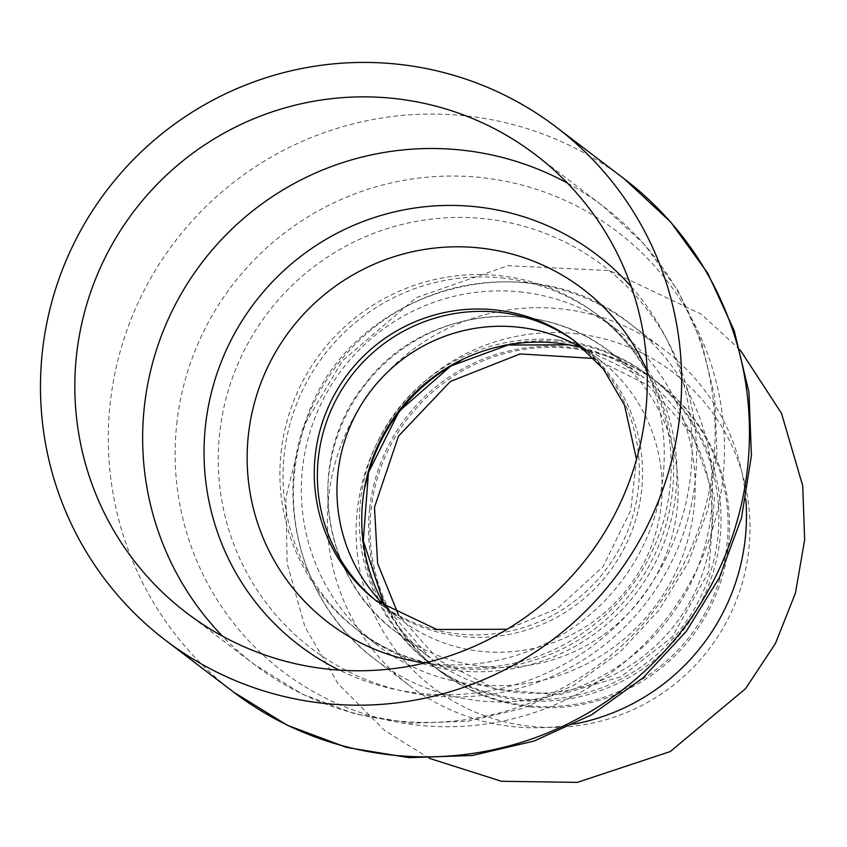 <?xml version="1.0" encoding="UTF-8"?>
<svg xmlns="http://www.w3.org/2000/svg" width="847" height="847" viewBox="0 0 847 847"><rect width="100%" height="100%" fill="white"/><g stroke="black" fill="none" stroke-linecap="round" stroke-linejoin="round"><path stroke-width="0.64" stroke-dasharray="4.24 3.18" d="M574.393 333.549A198.113 196.25 127.3 0 1 748.833 549.618A198.113 196.25 127.3 0 1 531.715 726.461A198.113 196.25 127.3 0 1 357.275 510.392A198.113 196.25 127.3 0 1 574.393 333.549M574.658 724.005A210.776 208.807 127.3 0 1 514.235 726.747A210.776 208.807 127.3 0 1 409.249 685.435A210.776 208.807 127.3 0 1 328.636 496.871A210.776 208.807 127.3 0 1 559.645 308.721A210.776 208.807 127.3 0 1 664.63 350.033A210.776 208.807 127.3 0 1 745.815 499.222M460.514 360.79A180.835 179.141 127.3 0 1 560.767 341.733A180.835 179.141 127.3 0 1 650.835 377.18A180.835 179.141 127.3 0 1 708.092 586.696A180.835 179.141 127.3 0 1 521.805 700.374A180.835 179.141 127.3 0 1 431.737 664.916A180.835 179.141 127.3 0 1 362.59 503.15A180.835 179.141 127.3 0 1 365.258 486.136M558.597 340.081A180.835 179.141 127.3 0 1 648.664 375.528A180.835 179.141 127.3 0 1 717.822 537.294A180.835 179.141 127.3 0 1 519.635 698.722A180.835 179.141 127.3 0 1 429.567 663.265A180.835 179.141 127.3 0 1 372.309 453.748A180.835 179.141 127.3 0 1 558.597 340.081M369.631 508.507A180.835 179.141 127.3 0 1 567.808 347.09A180.835 179.141 127.3 0 1 657.875 382.537A180.835 179.141 127.3 0 1 715.133 592.064A180.835 179.141 127.3 0 1 528.846 705.731A180.835 179.141 127.3 0 1 438.778 670.284A180.835 179.141 127.3 0 1 369.631 508.507M530.317 706.853A180.835 179.141 127.3 0 1 440.249 671.406A180.835 179.141 127.3 0 1 382.992 461.88A180.835 179.141 127.3 0 1 569.279 348.212A180.835 179.141 127.3 0 1 659.347 383.659A180.835 179.141 127.3 0 1 716.604 593.175A180.835 179.141 127.3 0 1 530.317 706.853M586.325 350.647A163.556 162.021 127.3 0 1 598.617 359.128A163.556 162.021 127.3 0 1 661.168 505.447A163.556 162.021 127.3 0 1 481.922 651.449A163.556 162.021 127.3 0 1 400.462 619.39A163.556 162.021 127.3 0 1 389.006 609.798M519.613 291.844A198.113 196.25 127.3 0 1 618.289 330.679A198.113 196.25 127.3 0 1 694.053 507.904A198.113 196.25 127.3 0 1 476.935 684.747A198.113 196.25 127.3 0 1 378.26 645.912A198.113 196.25 127.3 0 1 315.529 416.375A198.113 196.25 127.3 0 1 519.613 291.844M575.219 341.405A163.556 162.021 127.3 0 1 576.86 342.59A163.556 162.021 127.3 0 1 579.041 344.221A163.556 162.021 127.3 0 1 641.592 490.54A163.556 162.021 127.3 0 1 462.335 636.542A163.556 162.021 127.3 0 1 380.875 604.472A163.556 162.021 127.3 0 1 378.725 602.81A163.556 162.021 127.3 0 1 377.148 601.55M576.86 342.59L573.652 340.229A163.492 161.957 127.3 0 1 638.352 488.116A163.492 161.957 127.3 0 1 539.338 621.74A163.492 161.957 127.3 0 1 375.592 600.343L378.725 602.81M647.129 371.124A209.812 207.843 127.3 0 1 663.053 476.66A209.812 207.843 127.3 0 1 424.919 662.957M631.311 286.784A245.514 243.216 127.3 0 1 690.729 474.394A245.514 243.216 127.3 0 1 339.414 670.146M567.458 183.121A287.948 285.248 127.3 0 1 603.329 206.372A287.948 285.248 127.3 0 1 713.449 463.976A287.948 285.248 127.3 0 1 541.265 698.352A287.948 285.248 127.3 0 1 254.449 664.567A287.948 285.248 127.3 0 1 222.496 636.171M233.518 692.052A322.506 319.478 127.3 0 1 110.184 403.543A322.506 319.478 127.3 0 1 303.035 141.025A322.506 319.478 127.3 0 1 624.271 178.876M176.748 424.029A276.302 273.719 127.3 0 1 479.571 177.394A276.302 273.719 127.3 0 1 722.851 478.746A276.302 273.719 127.3 0 1 420.038 725.381A276.302 273.719 127.3 0 1 176.748 424.029M695.186 481.001A240.601 238.346 127.3 0 1 431.504 695.768A240.601 238.346 127.3 0 1 219.648 433.368A240.601 238.346 127.3 0 1 483.341 218.6A240.601 238.346 127.3 0 1 695.186 481.001M281.066 452.319A198.039 196.186 127.3 0 1 397.974 291.792A198.039 196.186 127.3 0 1 594.118 312.395A198.039 196.186 127.3 0 1 672.486 491.535A198.039 196.186 127.3 0 1 552.54 653.397A198.039 196.186 127.3 0 1 354.194 627.479A198.039 196.186 127.3 0 1 281.066 452.319M501.297 277.901A198.113 196.25 127.3 0 1 597.336 314.756A198.113 196.25 127.3 0 1 599.972 316.736A198.113 196.25 127.3 0 1 662.703 546.273A198.113 196.25 127.3 0 1 458.619 670.803A198.113 196.25 127.3 0 1 359.943 631.968A198.113 196.25 127.3 0 1 357.339 629.946A198.113 196.25 127.3 0 1 284.179 454.733A198.113 196.25 127.3 0 1 501.297 277.901M484.008 666.631A176.229 174.577 127.3 0 1 396.227 632.095A176.229 174.577 127.3 0 1 340.43 427.904A176.229 174.577 127.3 0 1 521.974 317.138A176.229 174.577 127.3 0 1 609.745 351.674A176.229 174.577 127.3 0 1 677.134 509.333A176.229 174.577 127.3 0 1 484.008 666.631M525.691 282.866A210.776 208.807 127.3 0 1 630.676 324.189A210.776 208.807 127.3 0 1 711.279 512.753A210.776 208.807 127.3 0 1 480.281 700.903A210.776 208.807 127.3 0 1 375.295 659.58A210.776 208.807 127.3 0 1 308.552 415.358A210.776 208.807 127.3 0 1 525.691 282.866M580.693 347.291A176.229 174.577 127.3 0 1 643.699 377.529A176.229 174.577 127.3 0 1 711.088 535.177A176.229 174.577 127.3 0 1 517.951 692.486A176.229 174.577 127.3 0 1 430.181 657.939A176.229 174.577 127.3 0 1 384.273 605.256M429.313 758.319L384.739 730.569L338.175 683.868L304.92 626.875L287.122 563.266L285.894 497.147L304.359 425.003L342.357 360.886L416.248 297.657L507.967 265.683L609.575 270.606L701.337 314.195L740.225 350.002M429.567 663.265L431.737 664.916M648.664 375.528L650.835 377.18M594.298 358.493L648.23 385.332L692.528 434.733L714.487 497.697L708.685 571.81L672.243 637.029L621.264 676.615L559.698 694.815L495.94 689.14L439.085 660.374L398.693 615.388M438.778 670.284L440.249 671.406M657.875 382.537L659.347 383.659M636.521 459.339L630.697 510.476L603.202 566.442L557.22 608.622L507.141 629.268M186.626 612.91L254.449 664.567L302.538 694.254L355.465 714.042L411.208 723.169L467.692 721.263L522.747 708.378L574.255 684.969L620.184 651.915L658.754 610.475L688.42 562.292L708.071 509.227L716.943 453.389L714.73 396.925L701.549 341.955L677.907 290.606L644.747 244.836L603.329 206.372L535.505 154.726M597.336 314.756L594.118 312.395C620.819 332.119 641.084 357.445 654.9 388.36C672.942 429.874 675.98 473.653 663.995 519.687C648.527 572.466 617.209 612.974 570.052 641.211C500.408 682.216 412.002 674.276 354.194 627.479L357.339 629.946M384.453 605.436L430.181 657.939L396.227 632.095C318.345 575.537 305.396 455.273 365.586 383.49C419.456 310.595 535.548 292.766 609.745 351.674L643.699 377.529L580.915 347.418M380.875 604.472L400.462 619.39M579.041 344.221L598.617 359.128M359.943 631.968L378.26 645.912M599.972 316.736L618.289 330.679M664.63 350.033L630.676 324.189C526.283 238.441 350.52 289.473 306.921 417.624C273.126 502.006 302.337 605.817 375.295 659.58L409.249 685.435"/><path stroke-width="1.27" d="M745.815 499.222A210.776 208.807 127.3 0 1 574.658 724.005M365.258 486.136A180.835 179.141 127.3 0 1 460.514 360.79M76.505 355.317A287.948 285.248 127.3 0 1 248.69 120.93A287.948 285.248 127.3 0 1 535.505 154.726A287.948 285.248 127.3 0 1 645.626 412.33A287.948 285.248 127.3 0 1 473.441 646.706A287.948 285.248 127.3 0 1 186.626 612.91A287.948 285.248 127.3 0 1 76.505 355.317M42.35 351.886A322.506 319.478 127.3 0 1 235.191 89.38A322.506 319.478 127.3 0 1 556.426 127.23A322.506 319.478 127.3 0 1 679.76 415.739A322.506 319.478 127.3 0 1 486.919 678.246A322.506 319.478 127.3 0 1 165.684 640.396A322.506 319.478 127.3 0 1 42.35 351.886M389.006 609.798A163.556 162.021 127.3 0 1 351.621 422.949A163.556 162.021 127.3 0 1 517.157 327.069A163.556 162.021 127.3 0 1 586.325 350.647M377.148 601.55A163.556 162.021 127.3 0 1 318.324 458.153A163.556 162.021 127.3 0 1 575.219 341.405M507.141 629.268L436.756 629.469L375.592 600.343A163.492 161.957 127.3 0 1 315.222 455.75A163.492 161.957 127.3 0 1 411.727 323.226A163.492 161.957 127.3 0 1 573.652 340.229L603.297 368.943L624.483 405.11L636.521 459.339M424.919 662.957A209.812 207.843 127.3 0 1 248.372 435.114A209.812 207.843 127.3 0 1 424.569 249.431A209.812 207.843 127.3 0 1 647.129 371.124M339.414 670.146A245.514 243.216 127.3 0 1 205.472 425.787A245.514 243.216 127.3 0 1 374.448 217.499A245.514 243.216 127.3 0 1 631.311 286.784M222.496 636.171A287.948 285.248 127.3 0 1 144.329 406.962A287.948 285.248 127.3 0 1 567.458 183.121M747.594 467.396A322.506 319.478 127.3 0 1 554.753 729.902A322.506 319.478 127.3 0 1 233.518 692.052L287.366 725.297L346.645 747.446L409.08 757.652L472.34 755.503L533.991 741.061L591.64 714.826L643.064 677.812L686.239 631.407L719.474 577.463L741.474 518.057L751.427 455.527L748.97 392.288L734.222 330.732L707.774 273.221L670.644 221.956L624.271 178.876A322.506 319.478 127.3 0 1 747.594 467.396M384.273 605.256A176.229 174.577 127.3 0 1 390.732 422.325A176.229 174.577 127.3 0 1 555.918 342.982A176.229 174.577 127.3 0 1 580.693 347.291M740.225 350.002L781.474 413.294L802.744 485.882L804.65 539.867L795.428 593.133L775.471 643.413L745.635 688.569L670.316 751.533L577.252 782.395L501.466 781.273L429.313 758.319M398.693 615.388L377.624 563.499L374.48 507.247L398.545 436.046L450.403 381.457L520.09 353.919L594.298 358.493M165.684 640.396L233.518 692.052M556.426 127.23L624.271 178.876M580.915 347.418L568.633 344.824L508.073 345.025L450.922 365.957L399.223 411.144L368.456 472.531L363.289 540.778L384.453 605.436"/></g></svg>
